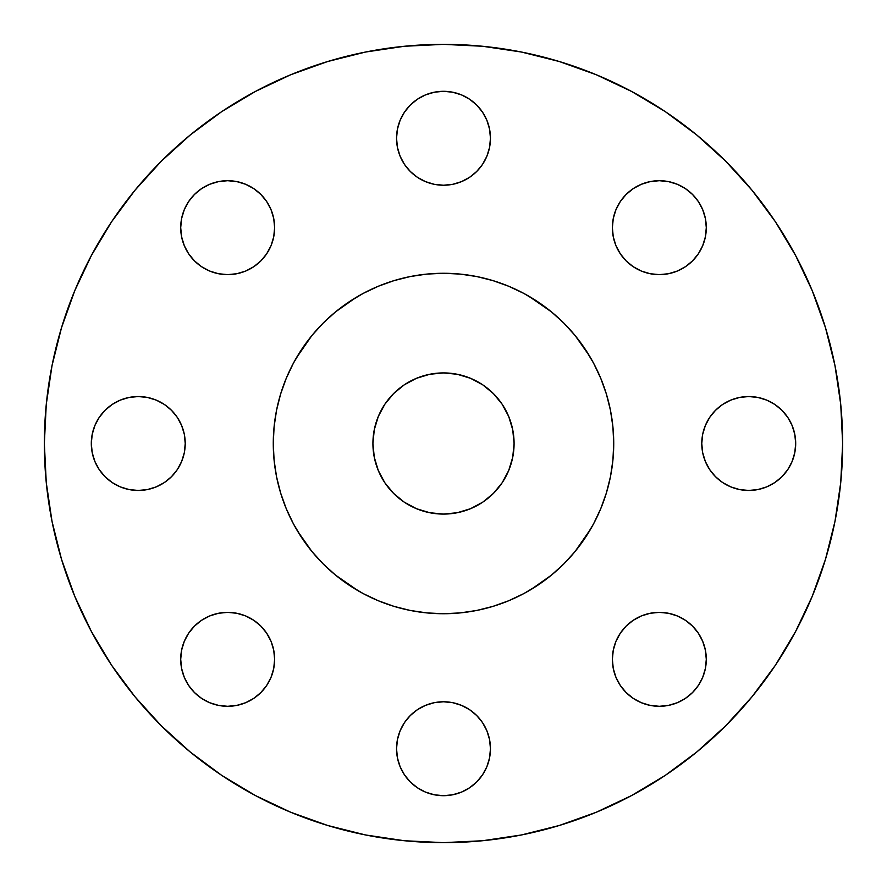 <?xml version="1.0" encoding="UTF-8"?>
<svg xmlns="http://www.w3.org/2000/svg" width="887" height="887" viewBox="0 0 887 887"><rect width="100%" height="100%" fill="white"/><g stroke="black" fill="none" stroke-linecap="round" stroke-linejoin="round"><path stroke-width="1.33" d="M490.456 138.272A46.956 46.956 0 0 1 443.5 185.228A46.956 46.956 0 0 1 396.544 138.272L397.443 147.43L400.115 156.234L404.45 164.361L410.293 171.468L417.411 177.311L425.527 181.647L434.342 184.33L443.5 185.228L452.658 184.33L461.473 181.647L469.589 177.311L476.707 171.468L482.55 164.361L486.885 156.234L489.557 147.43L490.456 138.272L489.557 129.103L486.885 120.299L482.55 112.183L476.707 105.065L469.589 99.222L461.473 94.887L452.658 92.215L443.5 91.306L434.342 92.215L425.527 94.887L417.411 99.222L410.293 105.065L404.45 112.183L400.115 120.299L397.443 129.103L396.544 138.272A46.956 46.956 0 0 1 443.5 91.306A46.956 46.956 0 0 1 490.456 138.272L489.557 147.43L486.885 156.234M706.296 227.671A46.956 46.956 0 0 1 659.329 274.626A46.956 46.956 0 0 1 612.374 227.671L613.272 236.829L615.944 245.644L620.29 253.76L626.122 260.878L633.24 266.71L641.356 271.056L650.171 273.728L659.329 274.626L668.488 273.728L677.302 271.056L685.418 266.71L692.536 260.878L698.379 253.76L702.715 245.644L705.387 236.829L706.296 227.671L705.387 218.512L702.715 209.698L698.379 201.582L692.536 194.464L685.418 188.621L677.302 184.285L668.488 181.613L659.329 180.704L650.171 181.613L641.356 184.285L633.24 188.621L626.122 194.464L620.29 201.582L615.944 209.698L613.272 218.512L612.374 227.671A46.956 46.956 0 0 1 659.329 180.704A46.956 46.956 0 0 1 706.296 227.671M795.694 443.5A46.956 46.956 0 0 1 748.728 490.456A46.956 46.956 0 0 1 701.772 443.5L702.67 452.658L705.353 461.473L709.689 469.589L715.532 476.707L722.639 482.55L730.766 486.885L739.57 489.557L748.728 490.456L757.897 489.557L766.701 486.885L774.817 482.55L781.935 476.707L787.778 469.589L792.113 461.473L794.785 452.658L795.694 443.5L794.785 434.342L792.113 425.527L787.778 417.411L781.935 410.293L774.817 404.45L766.701 400.115L757.897 397.443L748.728 396.544L739.57 397.443L730.766 400.115L722.639 404.45L715.532 410.293L709.689 417.411L705.353 425.527L702.67 434.342L701.772 443.5A46.956 46.956 0 0 1 748.728 396.544A46.956 46.956 0 0 1 795.694 443.5M706.296 659.329A46.956 46.956 0 0 1 659.329 706.296A46.956 46.956 0 0 1 612.374 659.329L613.272 668.488L615.944 677.302L620.29 685.418L626.122 692.536L633.24 698.379L641.356 702.715L650.171 705.387L659.329 706.296L668.488 705.387L677.302 702.715L685.418 698.379L692.536 692.536L698.379 685.418L702.715 677.302L705.387 668.488L706.296 659.329L705.387 650.171L702.715 641.356L698.379 633.24L692.536 626.122L685.418 620.29L677.302 615.944L668.488 613.272L659.329 612.374L650.171 613.272L641.356 615.944L633.24 620.29L626.122 626.122L620.29 633.24L615.944 641.356L613.272 650.171L612.374 659.329A46.956 46.956 0 0 1 659.329 612.374A46.956 46.956 0 0 1 706.296 659.329M469.589 709.689L476.707 715.532L482.55 722.639L486.885 730.766L489.557 739.57L490.456 748.728A46.956 46.956 0 0 1 443.5 795.694A46.956 46.956 0 0 1 396.544 748.728L397.443 757.897L400.115 766.701L404.45 774.817L410.293 781.935L417.411 787.778L425.527 792.113L434.342 794.785L443.5 795.694L452.658 794.785L461.473 792.113L469.589 787.778L476.707 781.935L482.55 774.817L486.885 766.701L489.557 757.897L490.456 748.728L489.557 739.57L486.885 730.766L482.55 722.639L476.707 715.532L469.589 709.689L461.473 705.353L452.658 702.67L443.5 701.772L434.342 702.67L425.527 705.353L417.411 709.689L410.293 715.532L404.45 722.639L400.115 730.766L397.443 739.57L396.544 748.728L397.443 739.57L400.115 730.766L404.45 722.639L410.293 715.532L417.411 709.689L425.527 705.353M274.626 659.329A46.956 46.956 0 0 1 227.671 706.296A46.956 46.956 0 0 1 180.704 659.329L181.613 668.488L184.285 677.302L188.621 685.418L194.464 692.536L201.582 698.379L209.698 702.715L218.512 705.387L227.671 706.296L236.829 705.387L245.644 702.715L253.76 698.379L260.878 692.536L266.71 685.418L271.056 677.302L273.728 668.488L274.626 659.329L273.728 650.171L271.056 641.356L266.71 633.24L260.878 626.122L253.76 620.29L245.644 615.944L236.829 613.272L227.671 612.374L218.512 613.272L209.698 615.944L201.582 620.29L194.464 626.122L188.621 633.24L184.285 641.356L181.613 650.171L180.704 659.329A46.956 46.956 0 0 1 227.671 612.374A46.956 46.956 0 0 1 274.626 659.329M274.626 227.671A46.956 46.956 0 0 1 227.671 274.626A46.956 46.956 0 0 1 180.704 227.671L181.613 236.829L184.285 245.644L188.621 253.76L194.464 260.878L201.582 266.71L209.698 271.056L218.512 273.728L227.671 274.626L236.829 273.728L245.644 271.056L253.76 266.71L260.878 260.878L266.71 253.76L271.056 245.644L273.728 236.829L274.626 227.671L273.728 218.512L271.056 209.698L266.71 201.582L260.878 194.464L253.76 188.621L245.644 184.285L236.829 181.613L227.671 180.704L218.512 181.613L209.698 184.285L201.582 188.621L194.464 194.464L188.621 201.582L184.285 209.698L181.613 218.512L180.704 227.671A46.956 46.956 0 0 1 227.671 180.704A46.956 46.956 0 0 1 274.626 227.671M185.228 443.5A46.956 46.956 0 0 1 138.272 490.456A46.956 46.956 0 0 1 91.306 443.5L92.215 452.658L94.887 461.473L99.222 469.589L105.065 476.707L112.183 482.55L120.299 486.885L129.103 489.557L138.272 490.456L147.43 489.557L156.234 486.885L164.361 482.55L171.468 476.707L177.311 469.589L181.647 461.473L184.33 452.658L185.228 443.5L184.33 434.342L181.647 425.527L177.311 417.411L171.468 410.293L164.361 404.45L156.234 400.115L147.43 397.443L138.272 396.544L129.103 397.443L120.299 400.115L112.183 404.45L105.065 410.293L99.222 417.411L94.887 425.527L92.215 434.342L91.306 443.5A46.956 46.956 0 0 1 138.272 396.544A46.956 46.956 0 0 1 185.228 443.5M44.35 443.5A399.15 399.15 0 0 1 443.5 44.35A399.15 399.15 0 0 1 842.65 443.5L840.732 482.628L834.977 521.368L825.464 559.364L812.27 596.252L795.517 631.655L775.382 665.261L752.043 696.716L725.743 725.743L696.716 752.043L665.261 775.382L631.655 795.517L596.252 812.27L559.364 825.464L521.368 834.977L482.628 840.732L443.5 842.65L404.372 840.732L365.632 834.977L327.636 825.464L290.748 812.27L255.345 795.517L221.739 775.382L190.284 752.043L161.257 725.743L134.957 696.716L111.618 665.261L91.483 631.655L74.73 596.252L61.536 559.364L52.023 521.368L46.268 482.628L44.35 443.5L46.268 404.372L52.023 365.632L61.536 327.636L74.73 290.748L91.483 255.345L111.618 221.739L134.957 190.284L161.257 161.257L190.284 134.957L221.739 111.618L255.345 91.483L290.748 74.73L327.636 61.536L365.632 52.023L404.372 46.268L443.5 44.35L482.628 46.268L521.368 52.023L559.364 61.536L596.252 74.73L631.655 91.483L665.261 111.618L696.716 134.957L725.743 161.257L752.043 190.284L775.382 221.739L795.517 255.345L812.27 290.748L825.464 327.636L834.977 365.632L840.732 404.372L842.65 443.5A399.15 399.15 0 0 1 443.5 842.65A399.15 399.15 0 0 1 44.35 443.5M273.274 443.5A170.226 170.226 0 0 1 443.5 273.274A170.226 170.226 0 0 1 613.726 443.5L612.906 460.187L610.456 476.707L606.398 492.917L600.765 508.639L593.625 523.74L585.043 538.076L575.086 551.492L563.866 563.866L551.492 575.086L538.076 585.043L523.74 593.625L508.639 600.765L492.917 606.398L476.707 610.456L460.187 612.906L443.5 613.726L426.813 612.906L410.293 610.456L394.083 606.398L378.361 600.765L363.26 593.625L348.924 585.043L335.508 575.086L323.134 563.866L311.914 551.492L301.957 538.076L293.375 523.74L286.235 508.639L280.602 492.917L276.544 476.707L274.094 460.187L273.274 443.5L274.094 426.813L276.544 410.293L280.602 394.083L286.235 378.361L293.375 363.26L301.957 348.924L311.914 335.508L323.134 323.134L335.508 311.914L348.924 301.957L363.26 293.375L378.361 286.235L394.083 280.602L410.293 276.544L426.813 274.094L443.5 273.274L460.187 274.094L476.707 276.544L492.917 280.602L508.639 286.235L523.74 293.375L538.076 301.957L551.492 311.914L563.866 323.134L575.086 335.508L585.043 348.924L593.625 363.26L600.765 378.361L606.398 394.083L610.456 410.293L612.906 426.813L613.726 443.5A170.226 170.226 0 0 1 443.5 613.726A170.226 170.226 0 0 1 273.274 443.5M514.083 443.5A70.583 70.583 0 0 1 443.5 514.083A70.583 70.583 0 0 1 372.917 443.5A70.583 70.583 0 0 1 443.5 372.917A70.583 70.583 0 0 1 514.083 443.5L512.719 429.729L508.706 416.491L502.186 404.284L493.405 393.595L482.716 384.814L470.509 378.294L457.271 374.281L443.5 372.917L429.729 374.281L416.491 378.294L404.284 384.814L393.595 393.595L384.814 404.284L378.294 416.491L374.281 429.729L372.917 443.5L374.281 457.271L378.294 470.509L384.814 482.716L393.595 493.405L404.284 502.186L416.491 508.706L429.729 512.719L443.5 514.083L457.271 512.719L470.509 508.706L482.716 502.186L493.405 493.405L502.186 482.716L508.706 470.509L512.719 457.271L514.083 443.5M277.11 479.435L280.602 492.917M297.489 531.014L311.914 551.492M335.508 575.086L358.381 590.919M396.755 607.185L408.53 610.09M479.435 609.89L492.917 606.398M531.014 589.511L551.492 575.086M575.086 551.492L590.919 528.619M607.185 490.245L610.09 478.47M609.89 407.565L606.398 394.083M589.511 355.986L575.086 335.508M551.492 311.914L528.619 296.081M490.245 279.815L478.47 276.91M407.565 277.11L394.083 280.602M355.986 297.489L335.508 311.914M311.914 335.508L296.081 358.381M279.815 396.755L276.91 408.53M134.957 696.716L161.257 725.743M775.382 665.261L795.517 631.655M665.261 111.618L631.655 91.483M111.618 221.739L91.483 255.345M400.115 120.299L404.45 112.183L410.293 105.065M461.473 94.887L469.589 99.222M476.707 105.065L482.55 112.183L486.885 120.299M482.55 164.361L476.707 171.468L469.589 177.311L461.473 181.647M417.411 177.311L410.293 171.468L404.45 164.361L400.115 156.234L397.443 147.43L396.544 138.272M620.29 201.582L626.122 194.464L633.24 188.621L641.356 184.285M685.418 188.621L692.536 194.464L698.379 201.582L702.715 209.698M698.379 253.76L692.536 260.878L685.418 266.71L677.302 271.056M633.24 266.71L626.122 260.878L620.29 253.76L615.944 245.644M709.689 417.411L715.532 410.293L722.639 404.45L730.766 400.115L739.57 397.443L748.728 396.544M774.817 404.45L781.935 410.293M792.113 461.473L787.778 469.589M781.935 476.707L774.817 482.55L766.701 486.885M757.897 489.557L748.728 490.456L739.57 489.557L730.766 486.885M722.639 482.55L715.532 476.707L709.689 469.589L705.353 461.473M620.29 633.24L626.122 626.122L633.24 620.29L641.356 615.944M677.302 615.944L685.418 620.29L692.536 626.122L698.379 633.24L702.715 641.356M698.379 685.418L692.536 692.536L685.418 698.379L677.302 702.715M633.24 698.379L626.122 692.536L620.29 685.418L615.944 677.302M482.55 774.817L476.707 781.935L469.589 787.778M425.527 792.113L417.411 787.778M410.293 781.935L404.45 774.817L400.115 766.701M188.621 633.24L194.464 626.122L201.582 620.29L209.698 615.944M253.76 620.29L260.878 626.122L266.71 633.24L271.056 641.356M266.71 685.418L260.878 692.536L253.76 698.379L245.644 702.715M201.582 698.379L194.464 692.536L188.621 685.418L184.285 677.302M188.621 201.582L194.464 194.464L201.582 188.621L209.698 184.285M253.76 188.621L260.878 194.464L266.71 201.582L271.056 209.698M266.71 253.76L260.878 260.878L253.76 266.71L245.644 271.056M201.582 266.71L194.464 260.878L188.621 253.76L184.285 245.644M181.613 236.829L180.704 227.671M94.887 425.527L99.222 417.411M105.065 410.293L112.183 404.45L120.299 400.115M138.272 396.544L147.43 397.443L156.234 400.115M164.361 404.45L171.468 410.293L177.311 417.411L181.647 425.527M177.311 469.589L171.468 476.707L164.361 482.55L156.234 486.885L147.43 489.557L138.272 490.456M112.183 482.55L105.065 476.707M92.215 452.658L91.306 443.5M396.544 748.728A46.956 46.956 0 0 1 443.5 701.772A46.956 46.956 0 0 1 490.456 748.728"/></g></svg>
